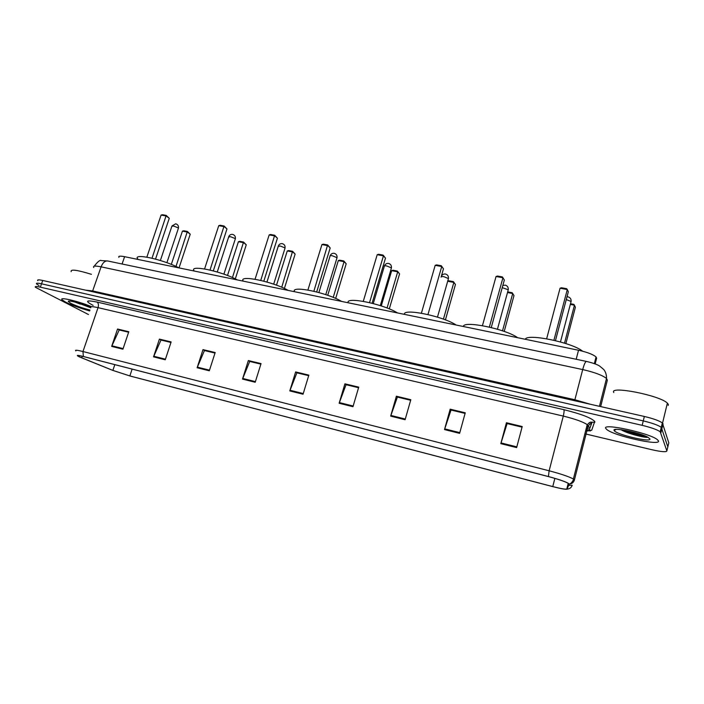 <?xml version="1.0" encoding="UTF-8"?>
<svg xmlns="http://www.w3.org/2000/svg" width="704" height="704" viewBox="0 0 704 704"><rect width="100%" height="100%" fill="white"/><g stroke="black" fill="none" stroke-linecap="round" stroke-linejoin="round"><path stroke-width="1.06" d="M118.941 257.382C118.14 256.045 120.023 255.807 124.599 256.687L578.521 350.249C587.215 352.194 593.05 354.42 596.05 356.928L596.622 358.239L595.162 363.95M625.988 432.089L646.545 436.577L625.988 432.089M74.985 302.051L79.587 303.802L74.985 302.051M88.123 306.548L89.918 307.05L88.123 306.548M667.735 447.278L668.8 442.851L662.341 422.893C659.19 420.719 653.198 418.572 644.345 416.469L42.733 280.474C38.641 279.585 36.995 279.655 37.796 280.667M584.76 434.28L585.253 433.866L651.895 449.733C661.382 451.862 666.371 452.25 666.864 450.921L667.832 446.882L661.276 427.31C658.117 425.154 652.115 423.016 643.254 420.895L41.545 283.818C37.453 282.92 35.807 282.982 36.617 283.976L39.063 285.56M585.86 429.942L590.313 430.989M65.674 302.139C72.195 305.325 80.203 308.255 89.698 310.93C80.203 308.255 72.195 305.325 65.674 302.139L62.19 299.913L65.674 302.139M605.88 428.56L606.76 429.493C613.659 435.802 661.197 446.406 658.442 440.871L657.413 439.683C649.783 432.995 600.829 422.585 605.88 428.56L606.76 429.493C613.659 435.802 661.197 446.406 658.442 440.871L657.413 439.683C649.783 432.995 600.829 422.585 605.88 428.56M80.142 357.166L77.924 356.039C76.85 355.177 78.734 355.362 83.582 356.576L548.486 476.608C557.902 479.116 564.37 481.298 567.89 483.146L568.691 483.965L566.79 488.946C565.831 489.509 561.158 488.726 552.763 486.587L129.853 375.927L112.869 370.401L80.142 357.166M79.86 357.095L112.622 370.339L130.029 376.006L552.825 486.64C560.806 488.682 565.558 489.526 567.09 489.166L569.131 484.088C567.943 482.495 561.035 479.978 548.425 476.546L83.38 356.488C76.692 354.86 75.513 355.062 79.86 357.095M667.832 446.882L661.276 427.31C658.117 425.154 652.115 423.016 643.254 420.895L41.545 283.818C37.453 282.92 35.807 282.982 36.617 283.976M516.63 447.603L522.218 426.545L506.422 422.743L500.817 443.652L516.63 447.603M507.25 423.597L522.06 427.143L507.118 423.562L500.817 443.652M507.258 423.57L506.422 422.743M459.606 433.347L465.256 412.826L450.173 409.182L444.497 429.572L459.606 433.347M465.098 413.424L451.026 410.027L444.497 429.572M451.185 410.062L450.173 409.182M405.099 419.734L410.819 399.705L396.387 396.22L390.658 416.117L405.099 419.734M397.575 397.135L410.661 400.259L397.39 397.082L390.658 416.117M397.584 397.109L396.387 396.22M352.968 406.701L358.732 387.147L344.916 383.821L339.143 403.242L352.968 406.701M358.565 387.719L346.051 384.701L339.143 403.242M358.574 387.693L346.271 384.727L344.916 383.821M122.918 349.202L128.806 331.734L117.55 329.023L111.654 346.394L122.918 349.202M119.486 330.035L128.638 332.226L119.196 329.965L111.654 346.394M119.486 330.018L117.55 329.023M165.255 359.788L171.134 341.933L159.421 339.108L153.542 356.858L165.255 359.788M170.958 342.452L160.978 340.05L153.542 356.858M161.26 340.111L159.421 339.108M209.308 370.797L215.178 352.546L202.99 349.615L197.12 367.752L209.308 370.797M215.002 353.082L204.45 350.539L197.12 367.752M215.01 353.056L204.723 350.574L202.99 349.615M255.209 382.263L261.043 363.607L248.345 360.545L242.502 379.095L255.209 382.263M248.345 360.545L249.964 361.495L260.876 364.126L249.709 361.46L242.502 379.095M303.046 394.222L308.854 375.126L295.618 371.932L289.802 390.914L303.046 394.222M297.097 372.891L308.695 375.663L296.868 372.838L289.802 390.914M297.106 372.865L295.618 371.932M91.274 306.566C77.185 300.828 58.335 296.56 62.19 299.913C58.335 296.56 77.185 300.828 91.274 306.566M666.864 450.921L660.202 431.737C657.043 429.607 651.024 427.478 642.171 425.339L40.348 287.162C36.265 286.264 34.619 286.308 35.438 287.294L88.458 314.521M451.194 410.045L465.098 413.398M161.269 340.094L170.966 342.434M91.423 274.331C77.079 269.905 70.338 269.007 71.183 271.647M90.455 307.278C82.06 303.53 67.505 299.737 68.306 301.479L70.875 303.354C76.437 306.029 82.817 308.255 90.006 310.042M76.93 302.562L90.781 307.789M90.482 307.34L80.678 303.67M178.983 267.898C162.897 259.301 132.194 252.789 137.826 259.028M161.093 215.072L162.536 214.72L166.223 215.398L169.268 218.31L166.25 216.022L161.093 215.072L146.854 257.136M166.223 215.398L152.02 258.192M169.268 218.31L155.531 259.09M182.424 231.132L183.806 230.78L187.378 231.458L190.23 234.194L187.431 232.082L182.424 231.132L171.31 264.414M187.378 231.458L176 266.438M190.23 234.194L179.027 267.907M668.175 405.46L668.404 404.518L667.374 403.11C659.683 395.252 608.749 385.405 613.791 392.533M614.17 430.505L614.17 430.514C615.569 434.403 652.045 442.992 649.871 438.865L647.988 437.307C640.068 432.573 611.213 426.844 614.17 430.505L616.079 429.405M621.421 429.739L621.984 430.294C629.006 434.051 645.181 437.932 647.962 437.298M645.814 436.251C640.103 435.398 633.266 433.435 625.31 430.355M647.909 437.263C644.952 437.554 629.886 433.699 622.125 429.836M237.274 279.91C221.223 270.97 187.977 264.238 194.304 271.058M218.759 225.65L220.211 225.28L224.092 225.993L226.978 228.941L224.198 226.644L218.759 225.65L204.582 268.919M224.092 225.993L210.021 270.037M226.978 228.941L213.303 270.864M238.418 241.71L239.8 241.349L243.566 242.053L246.259 244.825L243.69 242.704L238.418 241.71L227.489 275.502M243.566 242.053L232.452 277.57M246.259 244.825L235.294 278.898M288.235 290.418C272.809 281.468 237.996 274.428 243.311 281.151M269.174 234.89L270.626 234.511L274.692 235.25L277.42 238.225L274.859 235.937L269.174 234.89L255.059 279.233M274.692 235.25L260.753 280.394M277.42 238.225L263.815 281.16M287.267 250.941L288.658 250.562L292.591 251.302L295.134 254.091L292.776 251.979L287.267 250.941L276.505 285.182M292.591 251.302L281.723 287.267M295.134 254.091L284.39 288.464M341.581 301.409C326.858 292.468 290.356 285.085 294.554 291.72M321.93 244.57L323.391 244.165L327.642 244.948L330.194 247.949L327.888 245.661L321.93 244.57L307.903 290.022M327.642 244.948L313.87 291.245M330.194 247.949L316.686 291.94M338.307 260.586L339.698 260.19L343.807 260.964L346.192 263.78L344.062 261.668L338.307 260.586L327.721 295.31M343.807 260.964L344.062 261.668L333.203 297.405M346.192 263.78L335.667 298.452M397.47 312.928C383.539 304.014 345.233 296.261 348.19 302.773M377.203 254.698L378.664 254.285L383.117 255.103L385.484 258.13L383.451 255.842L377.203 254.698L363.282 301.33M383.117 255.103L383.451 255.842L369.547 302.614M385.484 258.13L372.09 303.239M391.679 270.67L393.07 270.257L397.364 271.066L399.573 273.9L397.698 271.806L391.679 270.67L381.269 305.932M397.364 271.066L397.698 271.806L387.059 308.009M399.573 273.9L389.294 308.915M456.095 325.01C443.054 316.131 402.802 307.982 404.404 314.362M435.178 265.329L436.63 264.898L441.311 265.751L443.467 268.805L441.725 266.534L435.178 265.329L421.397 313.192M441.311 265.751L441.725 266.534L427.97 314.538M443.467 268.805L441.074 277.147M447.709 281.169L448.932 280.799L453.438 281.644L455.444 284.495L453.851 282.418L443.432 319.141M453.438 281.644L453.851 282.418L447.682 281.248M455.444 284.495L445.421 319.889M517.669 337.709C505.613 328.865 463.267 320.294 463.373 326.515M491.26 327.536L504.337 280.016L502.938 277.754L496.047 276.496L482.442 325.662M496.047 276.496L497.499 276.038L502.418 276.945L502.938 277.754L489.35 327.07M504.214 331.426L513.982 295.601L512.706 293.533L502.515 330.827M507.734 291.887L512.195 292.732L512.706 293.533L507.558 292.556M582.63 351.208C572.097 342.434 526.874 333.186 525.316 339.284M555.456 340.622L568.322 291.799L567.292 289.555L560.05 288.226L546.647 338.774M560.05 288.226L561.493 287.76L566.667 288.702L567.292 289.555L553.916 340.261M565.875 343.587L575.379 307.243L574.446 305.202L564.511 343.147M570.627 303.758L573.839 304.357L574.446 305.202L570.451 304.445M122.091 264L124.599 256.687M576.189 359.269L578.521 350.249M600.662 406.595L607.332 380.204L606.505 378.444C602.378 375.223 594.44 372.266 582.71 369.574L101.094 266.851C95.102 265.654 92.664 265.883 93.773 267.546M92.391 291.694L101.094 266.851C102.714 262.759 104.887 260.797 107.624 260.964L107.888 261.017M85.659 290.171L92.761 290.954L574.93 399.758L590.392 404.272M42.733 280.474L40.348 287.162M644.345 416.469L642.171 425.339M663.08 423.79L660.95 432.599M586.194 428.613L589.521 429.026M94.204 266.209C97.777 261.598 100.135 259.723 101.27 260.586L107.624 260.964L586.388 361.407C585.332 361.689 584.109 364.408 582.71 369.574L574.649 400.708M599.447 406.314L606.505 378.444C606.61 374.924 605.669 371.923 603.698 369.442L599.632 366.062C597.318 364.514 592.9 362.965 586.388 361.407L586.476 361.425M93.148 305.395C84.665 300.96 85.958 299.851 97.038 302.069L563.869 409.675C564.265 410.678 564.071 412.808 563.288 416.082L98.05 307.657C92.004 306.31 89.584 306.337 90.798 307.745M563.869 409.675C580.818 413.89 591.105 417.806 594.757 421.423L591.703 430.258L589.072 430.214C589.67 430.778 588.526 431.006 585.614 430.901M574.394 479.996L588.104 426.034L587.215 424.626C582.982 421.81 575.01 418.968 563.288 416.082L549.129 470.791C560.912 473.906 568.99 476.643 573.382 479.002L574.376 480.058C573.637 482.416 572.018 483.754 569.51 484.07L571.208 483.094C572.968 480.876 573.698 479.512 573.382 479.002L587.215 424.626L590.322 422.18L594.889 422.233M590.225 427.187L586.573 427.143M567.213 489.06L567.574 489.042C569.95 488.743 571.49 487.476 572.194 485.241L568.99 485.399M569.131 484.088L567.09 489.166M548.425 476.546L549.129 470.791L82.966 351.525L83.38 356.488M75.891 350.918C74.562 349.818 76.921 350.02 82.966 351.525L98.05 307.657C98.789 304.999 98.454 303.142 97.038 302.069M588.13 425.946L592.126 422.189L589.072 430.214M552.763 486.587L554.875 478.377M566.79 488.946L568.216 483.358M81.708 357.826L82.254 356.25M112.869 370.401L114.814 364.646M129.853 375.927L132.132 369.116M586.714 426.589L587.884 426.228M303.248 393.562L290.022 390.262M255.402 381.621L242.73 378.462M209.51 370.172L197.349 367.136M165.458 359.172L153.771 356.25M123.121 348.603L111.892 345.805M353.17 406.023L339.363 402.582M405.302 419.038L390.878 415.439M459.8 432.643L444.708 428.877M516.824 446.873L501.028 442.93M79.209 303.222L85.87 305.448M74.58 301.954L80.326 304.119M160.371 260.498L171.855 226.31L173.474 225.993L178.05 227.788L178.314 228.545M621.799 430.188L638.123 434.623M627.035 432.485L646.853 436.726M217.263 271.99L228.642 237.028L230.454 236.667L235.048 238.498L235.206 239.219M266.948 282.031L278.221 246.391L280.218 245.986L284.83 247.843L284.9 248.538M318.894 292.53L330.044 256.186C329.771 255.596 330.502 255.455 332.253 255.737L336.873 257.611L336.873 258.28M373.27 303.538L384.278 266.429C383.979 265.795 384.789 265.628 386.725 265.945L391.354 267.846L391.266 268.479M437.466 317.126L448.448 278.573C448.668 276.188 447.682 274.674 445.482 274.023C443.485 273.812 442.068 274.666 441.241 276.584L443.802 276.637L448.448 278.573L448.281 279.154M502.225 287.663L508.262 289.74L508.094 290.356M566.271 299.578L571.102 301.462L570.926 302.113M594.334 363.642L596.05 356.928M662.341 422.893L660.202 431.737M77.924 356.039L78.109 355.494M586.652 426.835C588.588 426.8 589.134 426.615 588.289 426.263M588.861 423.544L589.186 422.638M69.159 301.074L68.306 301.479M166.883 262.706L178.438 228.175C178.763 225.914 177.848 224.453 175.701 223.802L171.978 225.949M667.374 403.11L662.552 423.069M223.89 274.164L235.347 238.806C235.646 236.509 234.722 235.039 232.575 234.388C230.798 234.203 229.53 234.942 228.765 236.623M273.68 284.17L285.05 248.081C285.331 245.766 284.398 244.279 282.242 243.637C280.43 243.443 279.127 244.209 278.353 245.942M325.767 294.642L337.022 257.787C337.286 255.446 336.336 253.95 334.18 253.299C332.314 253.106 330.977 253.906 330.185 255.684M380.301 305.615L391.433 267.934C391.67 265.575 390.711 264.07 388.529 263.419C386.61 263.217 385.238 264.044 384.428 265.892M497.446 329.217L508.262 289.74C508.464 287.329 507.452 285.798 505.217 285.138L502.832 285.481M560.472 341.942L571.102 301.462C571.278 299.033 570.222 297.475 567.943 296.815L567.01 296.754"/></g></svg>
